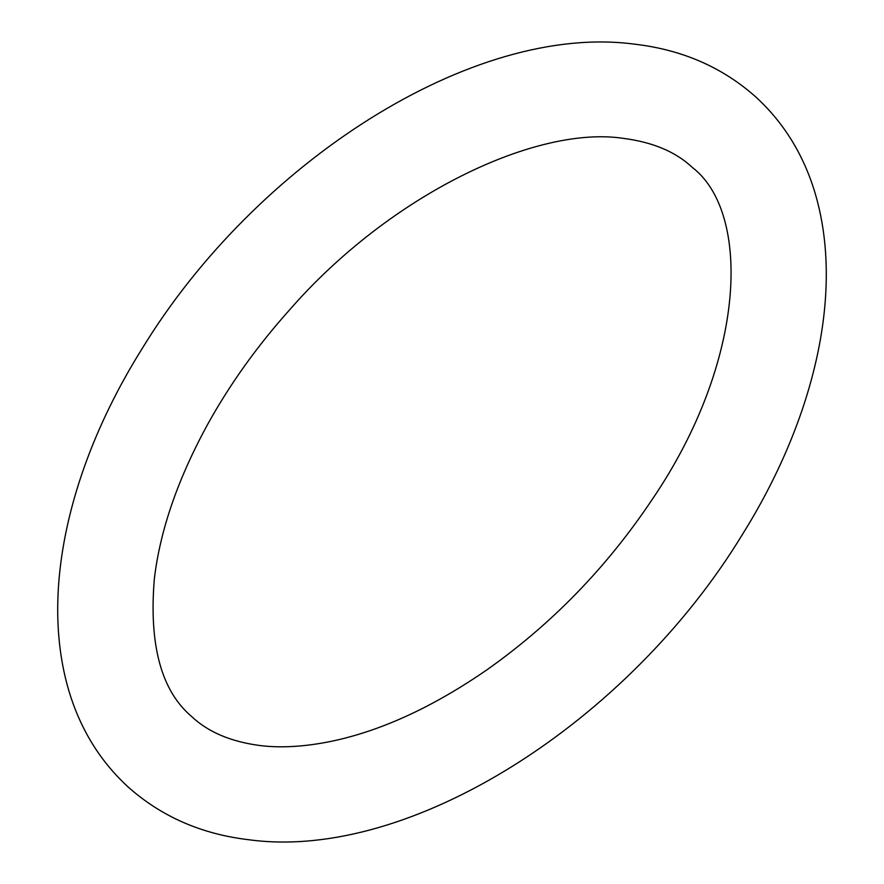 <?xml version="1.0" encoding="UTF-8"?>
<svg xmlns="http://www.w3.org/2000/svg" width="884" height="884" viewBox="0 0 884 884"><rect width="100%" height="100%" fill="white"/><g stroke="black" fill="none" stroke-linecap="round" stroke-linejoin="round"><path stroke-width="1.33" d="M623.75 138.423C652.989 142.247 675.818 151.893 692.249 167.374C750.98 212.259 747.278 359.832 652.049 499.692C606.744 567.418 551.605 624.192 486.631 670.028C432.95 707.023 381.347 730.759 331.809 741.223C305.19 746.693 281.333 748.151 260.25 745.577C231.011 741.753 208.182 732.107 191.751 716.626C161.374 691.001 148.899 645.209 154.302 579.252C159.971 530.566 177.905 478.653 208.105 423.535C230.26 383.7 257.377 345.865 289.444 310.019C390.618 193.972 536.986 124.987 623.75 138.423M756.14 97.262C783.754 122.732 803.313 154.346 814.794 192.104C845.623 294.427 812.109 423.116 742.306 534.643C628.955 721.024 411.104 861.602 249.244 839.8C201.685 834.264 161.22 816.573 127.86 786.738C100.246 761.268 80.687 729.654 69.206 691.896C38.377 589.573 71.891 460.884 141.694 349.357C255.045 162.976 472.896 22.398 634.756 44.2C682.315 49.736 722.78 67.427 756.14 97.262"/></g></svg>
